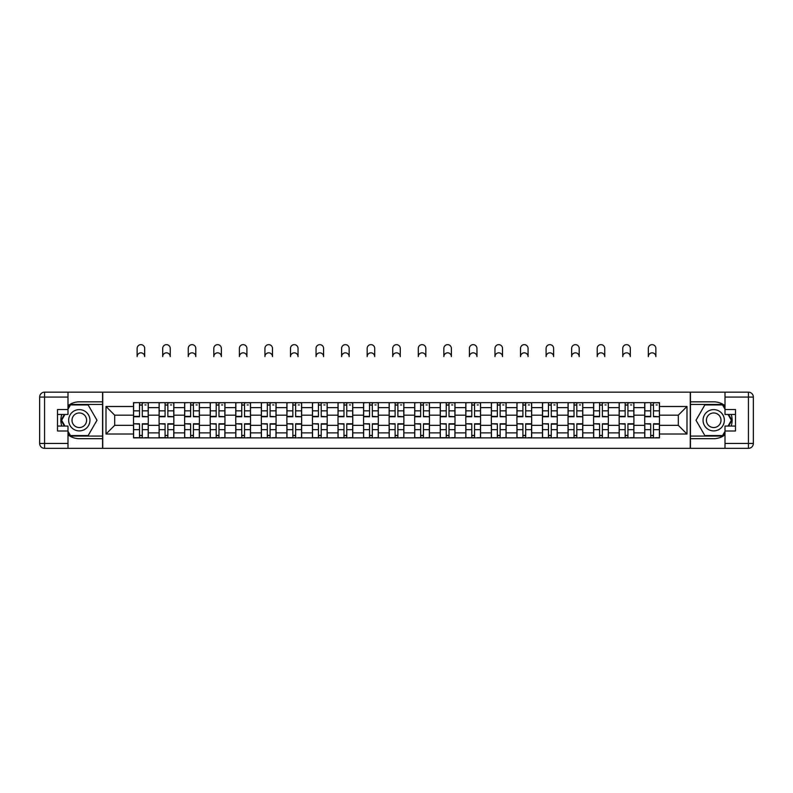 <?xml version="1.0" encoding="UTF-8"?>
<svg xmlns="http://www.w3.org/2000/svg" width="793" height="793" viewBox="0 0 793 793"><rect width="100%" height="100%" fill="white"/><g stroke="black" fill="none" stroke-linecap="round" stroke-linejoin="round"><path stroke-width="1.19" d="M68 434.812A18.437 18.437 0 0 0 79.3 438.688L102.565 438.688L102.565 448.352L690.435 448.352L690.435 438.688L713.7 438.688A18.437 18.437 0 0 0 725 434.812M725 405.699A18.437 18.437 0 0 0 713.7 401.823L690.435 401.823L690.435 392.158L102.565 392.158L102.565 401.823L79.3 401.823A18.437 18.437 0 0 0 68 405.699M159.096 437.875L159.096 407.642L148.281 407.642L148.281 437.875M148.281 407.642L148.281 402.646M159.096 407.642L159.096 402.646M173.836 402.646L173.836 437.875M184.65 437.875L184.65 402.646M199.4 402.646L199.4 437.875M210.214 437.875L210.214 402.646M224.954 402.646L224.954 437.875M235.769 437.875L235.769 402.646M250.519 402.646L250.519 437.875M261.333 437.875L261.333 402.646M276.073 402.646L276.073 437.875M286.888 437.875L286.888 402.646M301.637 402.646L301.637 437.875M312.452 437.875L312.452 402.646M327.192 402.646L327.192 437.875M338.006 437.875L338.006 402.646M352.756 402.646L352.756 437.875M363.571 437.875L363.571 402.646M378.311 402.646L378.311 437.875M389.125 437.875L389.125 402.646M403.875 402.646L403.875 437.875M414.689 437.875L414.689 402.646M429.429 402.646L429.429 437.875M440.244 437.875L440.244 402.646M454.994 402.646L454.994 437.875M465.808 437.875L465.808 402.646M480.548 402.646L480.548 437.875M491.363 437.875L491.363 402.646M506.112 402.646L506.112 437.875M516.927 437.875L516.927 402.646M531.667 402.646L531.667 437.875M542.481 437.875L542.481 402.646M557.231 402.646L557.231 437.875M568.046 437.875L568.046 402.646M582.786 402.646L582.786 437.875M593.6 437.875L593.6 402.646M608.35 402.646L608.35 437.875M619.164 437.875L619.164 402.646M633.904 402.646L633.904 437.875M644.719 437.875L644.719 402.646M644.719 425.335L633.904 425.335M619.164 425.335L608.35 425.335M593.6 425.335L582.786 425.335M568.046 425.335L557.231 425.335M542.481 425.335L531.667 425.335M516.927 425.335L506.112 425.335M491.363 425.335L480.548 425.335M465.808 425.335L454.994 425.335M440.244 425.335L429.429 425.335M414.689 425.335L403.875 425.335M389.125 425.335L378.311 425.335M363.571 425.335L352.756 425.335M338.006 425.335L327.192 425.335M312.452 425.335L301.637 425.335M286.888 425.335L276.073 425.335M261.333 425.335L250.519 425.335M235.769 425.335L224.954 425.335M210.214 425.335L199.4 425.335M184.65 425.335L173.836 425.335M159.096 425.335L148.281 425.335M644.719 415.175L633.904 415.175M619.164 415.175L608.35 415.175M593.6 415.175L582.786 415.175M568.046 415.175L557.231 415.175M542.481 415.175L531.667 415.175M516.927 415.175L506.112 415.175M491.363 415.175L480.548 415.175M465.808 415.175L454.994 415.175M440.244 415.175L429.429 415.175M414.689 415.175L403.875 415.175M389.125 415.175L378.311 415.175M363.571 415.175L352.756 415.175M338.006 415.175L327.192 415.175M312.452 415.175L301.637 415.175M286.888 415.175L276.073 415.175M261.333 415.175L250.519 415.175M235.769 415.175L224.954 415.175M210.214 415.175L199.4 415.175M184.65 415.175L173.836 415.175M159.096 415.175L148.281 415.175M114.688 425.335L133.531 425.335L133.531 415.175L114.688 415.175L114.688 425.335L106.004 434.019L106.004 406.492L133.531 406.492L133.531 415.175M659.469 415.175L659.469 425.335L678.312 425.335L678.312 415.175L659.469 415.175L659.469 402.646L133.531 402.646L133.531 406.492M659.469 406.492L686.996 406.492L686.996 434.019L659.469 434.019L659.469 425.335M133.531 425.335L133.531 437.875L659.469 437.875L659.469 434.019M133.531 434.019L106.004 434.019M690.267 448.352L690.267 392.158M102.733 448.352L102.733 392.158M142.294 435.416L139.509 435.416M139.509 405.104L142.294 405.104M167.858 435.416L165.073 435.416M165.073 405.104L167.858 405.104M193.413 435.416L190.627 435.416M190.627 405.104L193.413 405.104M218.977 435.416L216.192 435.416M216.192 405.104L218.977 405.104M244.531 435.416L241.746 435.416M241.746 405.104L244.531 405.104M270.096 435.416L267.31 435.416M267.31 405.104L270.096 405.104M295.65 435.416L292.865 435.416M292.865 405.104L295.65 405.104M321.215 435.416L318.429 435.416M318.429 405.104L321.215 405.104M346.769 435.416L343.984 435.416M343.984 405.104L346.769 405.104M372.333 435.416L369.548 435.416M369.548 405.104L372.333 405.104M397.888 435.416L395.112 435.416M395.112 405.104L397.888 405.104M423.452 435.416L420.667 435.416M420.667 405.104L423.452 405.104M449.016 435.416L446.231 435.416M446.231 405.104L449.016 405.104M474.571 435.416L471.785 435.416M471.785 405.104L474.571 405.104M500.135 435.416L497.35 435.416M497.35 405.104L500.135 405.104M525.69 435.416L522.904 435.416M522.904 405.104L525.69 405.104M551.254 435.416L548.469 435.416M548.469 405.104L551.254 405.104M576.808 435.416L574.023 435.416M574.023 405.104L576.808 405.104M602.373 435.416L599.587 435.416M599.587 405.104L602.373 405.104M627.927 435.416L625.142 435.416M625.142 405.104L627.927 405.104M653.491 435.416L650.706 435.416M650.706 405.104L653.491 405.104M106.004 406.492L114.688 415.175M678.312 425.335L686.996 434.019M678.312 415.175L686.996 406.492M144.673 356.602A3.767 3.767 0 0 0 140.906 352.835A3.767 3.767 0 0 0 137.139 356.602L137.139 348.414A3.767 3.767 0 0 1 140.906 344.648A3.767 3.767 0 0 1 144.673 348.414L144.673 356.602M142.294 416.384L148.192 416.731L142.294 416.731L142.294 402.804L148.192 402.804L144.921 402.804M148.192 416.384L148.192 402.804M139.509 404.936L142.294 404.936M144.921 404.936L146.071 404.936M137.139 402.646L133.611 402.804L133.611 416.731L139.509 416.731L139.509 402.804L144.673 402.646M139.509 424.126L133.611 423.779L139.509 423.779L139.509 437.706L133.611 437.706L136.892 437.706M133.611 424.126L133.611 437.706M142.294 435.575L139.509 435.575M144.921 437.706L148.192 437.706L148.192 423.779L142.294 423.779L142.294 437.706L137.139 437.706M148.192 437.706L144.673 437.706M170.237 356.602A3.767 3.767 0 0 0 166.461 352.835A3.767 3.767 0 0 0 162.694 356.602L162.694 348.414A3.767 3.767 0 0 1 166.461 344.648A3.767 3.767 0 0 1 170.237 348.414L170.237 356.602M167.858 416.384L173.756 416.731L167.858 416.731L167.858 402.804L173.756 402.804L170.475 402.804M173.756 416.384L173.756 402.804M165.073 404.936L167.858 404.936M170.475 404.936L171.625 404.936M162.694 402.646L159.175 402.804L159.175 416.731L165.073 416.731L165.073 402.804L170.237 402.646M195.792 356.602A3.767 3.767 0 0 0 192.025 352.835A3.767 3.767 0 0 0 188.258 356.602L188.258 348.414A3.767 3.767 0 0 1 192.025 344.648A3.767 3.767 0 0 1 195.792 348.414L195.792 356.602M193.413 416.384L199.311 416.731L193.413 416.731L193.413 402.804L199.311 402.804L196.04 402.804M199.311 416.384L199.311 402.804M190.627 404.936L193.413 404.936M196.04 404.936L197.189 404.936M188.258 402.646L184.729 402.804L184.729 416.731L190.627 416.731L190.627 402.804L193.413 402.804M61.814 414.442A18.437 18.437 0 0 0 61.814 426.069M102.565 392.158L68 392.158L68 414.442L57.512 414.442M102.565 448.352L44.567 448.352A4.917 4.917 0 0 1 39.65 443.446L39.65 397.075A4.917 4.917 0 0 1 44.567 392.158L68 392.158M102.565 438.688L102.565 401.823M57.512 426.069L68 426.069L68 448.352M68 409.525L57.512 409.525L57.512 430.986L68 430.986M102.565 404.45L70.171 404.45L68 408.217M68 432.294L70.171 436.071L102.565 436.071M64.402 414.442L61.041 420.26L64.402 426.069M731.186 426.069A18.437 18.437 0 0 0 731.186 414.442M690.435 448.352L725 448.352L725 426.069L735.488 426.069M690.435 392.158L748.433 392.158A4.917 4.917 0 0 1 753.35 397.075L753.35 443.446A4.917 4.917 0 0 1 748.433 448.352L725 448.352M690.435 401.823L690.435 438.688M735.488 414.442L725 414.442L725 392.158M725 430.986L735.488 430.986L735.488 409.525L725 409.525M690.435 436.071L722.829 436.071L725 432.294M725 408.217L722.829 404.45L690.435 404.45M728.598 426.069L731.959 420.26L728.598 414.442M68.654 420.26A10.646 10.646 0 0 0 79.3 430.906A10.646 10.646 0 0 0 89.946 420.26A10.646 10.646 0 0 0 79.3 409.604A10.646 10.646 0 0 0 68.654 420.26M72.004 420.26A7.296 7.296 0 0 0 79.3 427.546A7.296 7.296 0 0 0 86.596 420.26A7.296 7.296 0 0 0 79.3 412.965A7.296 7.296 0 0 0 72.004 420.26M68 409.198L70.458 404.936L88.142 404.936L96.994 420.26L88.142 435.575L70.458 435.575L68 431.313M64.967 426.069L61.606 420.26L64.967 414.442M703.054 420.26A10.646 10.646 0 0 0 713.7 430.906A10.646 10.646 0 0 0 724.346 420.26A10.646 10.646 0 0 0 713.7 409.604A10.646 10.646 0 0 0 703.054 420.26M706.404 420.26A7.296 7.296 0 0 0 713.7 427.546A7.296 7.296 0 0 0 720.996 420.26A7.296 7.296 0 0 0 713.7 412.965A7.296 7.296 0 0 0 706.404 420.26M725 431.313L722.542 435.575L704.858 435.575L696.006 420.26L704.858 404.936L722.542 404.936L725 409.198M728.033 414.442L731.394 420.26L728.033 426.069M165.073 424.126L159.175 423.779L165.073 423.779L165.073 437.706L159.175 437.706L162.446 437.706M159.175 424.126L159.175 437.706M167.858 435.575L165.073 435.575M170.475 437.706L173.756 437.706L173.756 423.779L167.858 423.779L167.858 437.706L162.694 437.706M173.756 437.706L170.237 437.706M190.627 424.126L184.729 423.779L190.627 423.779L190.627 437.706L184.729 437.706L188.01 437.706M184.729 424.126L184.729 437.706M193.413 435.575L190.627 435.575M196.04 437.706L199.311 437.706L199.311 423.779L193.413 423.779L193.413 437.706L188.258 437.706M199.311 437.706L195.792 437.706M221.356 356.602A3.767 3.767 0 0 0 217.579 352.835A3.767 3.767 0 0 0 213.813 356.602L213.813 348.414A3.767 3.767 0 0 1 217.579 344.648A3.767 3.767 0 0 1 221.356 348.414L221.356 356.602M218.977 416.384L224.875 416.731L218.977 416.731L218.977 402.804L224.875 402.804L221.594 402.804M224.875 416.384L224.875 402.804M216.192 404.936L218.977 404.936M221.594 404.936L222.744 404.936M213.813 402.646L210.294 402.804L210.294 416.731L216.192 416.731L216.192 402.804L221.356 402.646M246.91 356.602A3.767 3.767 0 0 0 243.144 352.835A3.767 3.767 0 0 0 239.377 356.602L239.377 348.414A3.767 3.767 0 0 1 243.144 344.648A3.767 3.767 0 0 1 246.91 348.414L246.91 356.602M244.531 416.384L250.429 416.731L244.531 416.731L244.531 402.804L250.429 402.804L247.158 402.804M250.429 416.384L250.429 402.804M241.746 404.936L244.531 404.936M247.158 404.936L248.308 404.936M239.377 402.646L235.848 402.804L235.848 416.731L241.746 416.731L241.746 402.804L246.91 402.646M272.475 356.602A3.767 3.767 0 0 0 268.698 352.835A3.767 3.767 0 0 0 264.931 356.602L264.931 348.414A3.767 3.767 0 0 1 268.698 344.648A3.767 3.767 0 0 1 272.475 348.414L272.475 356.602M270.096 416.384L275.994 416.731L270.096 416.731L270.096 402.804L275.994 402.804L272.713 402.804M275.994 416.384L275.994 402.804M267.31 404.936L270.096 404.936M272.713 404.936L273.863 404.936M264.931 402.646L261.412 402.804L261.412 416.731L267.31 416.731L267.31 402.804L272.475 402.646M216.192 424.126L210.294 423.779L216.192 423.779L216.192 437.706L210.294 437.706L213.565 437.706M210.294 424.126L210.294 437.706M218.977 435.575L216.192 435.575M221.594 437.706L224.875 437.706L224.875 423.779L218.977 423.779L218.977 437.706L213.813 437.706M224.875 437.706L221.356 437.706M241.746 424.126L235.848 423.779L241.746 423.779L241.746 437.706L235.848 437.706L239.129 437.706M235.848 424.126L235.848 437.706M244.531 435.575L241.746 435.575M247.158 437.706L250.429 437.706L250.429 423.779L244.531 423.779L244.531 437.706L239.377 437.706M250.429 437.706L246.91 437.706M267.31 424.126L261.412 423.779L267.31 423.779L267.31 437.706L261.412 437.706L264.684 437.706M261.412 424.126L261.412 437.706M270.096 435.575L267.31 435.575M272.713 437.706L275.994 437.706L275.994 423.779L270.096 423.779L270.096 437.706L264.931 437.706M275.994 437.706L272.475 437.706M298.029 356.602A3.767 3.767 0 0 0 294.262 352.835A3.767 3.767 0 0 0 290.496 356.602L290.496 348.414A3.767 3.767 0 0 1 294.262 344.648A3.767 3.767 0 0 1 298.029 348.414L298.029 356.602M295.65 416.384L301.548 416.731L295.65 416.731L295.65 402.804L301.548 402.804L298.277 402.804M301.548 416.384L301.548 402.804M292.865 404.936L295.65 404.936M298.277 404.936L299.427 404.936M290.496 402.646L286.967 402.804L286.967 416.731L292.865 416.731L292.865 402.804L298.029 402.646M292.865 424.126L286.967 423.779L292.865 423.779L292.865 437.706L286.967 437.706L290.248 437.706M286.967 424.126L286.967 437.706M295.65 435.575L292.865 435.575M298.277 437.706L301.548 437.706L301.548 423.779L295.65 423.779L295.65 437.706L290.496 437.706M301.548 437.706L298.029 437.706M323.594 356.602A3.767 3.767 0 0 0 319.817 352.835A3.767 3.767 0 0 0 316.05 356.602L316.05 348.414A3.767 3.767 0 0 1 319.817 344.648A3.767 3.767 0 0 1 323.594 348.414L323.594 356.602M321.215 416.384L327.113 416.731L321.215 416.731L321.215 402.804L327.113 402.804L323.831 402.804M327.113 416.384L327.113 402.804M318.429 404.936L321.215 404.936M323.831 404.936L324.981 404.936M316.05 402.646L312.531 402.804L312.531 416.731L318.429 416.731L318.429 402.804L323.594 402.646M318.429 424.126L312.531 423.779L318.429 423.779L318.429 437.706L312.531 437.706L315.812 437.706M312.531 424.126L312.531 437.706M321.215 435.575L318.429 435.575M323.831 437.706L327.113 437.706L327.113 423.779L321.215 423.779L321.215 437.706L316.05 437.706M327.113 437.706L323.594 437.706M349.148 356.602A3.767 3.767 0 0 0 345.381 352.835A3.767 3.767 0 0 0 341.614 356.602L341.614 348.414A3.767 3.767 0 0 1 345.381 344.648A3.767 3.767 0 0 1 349.148 348.414L349.148 356.602M346.769 416.384L352.677 416.731L346.769 416.731L346.769 402.804L352.677 402.804L349.396 402.804M352.677 416.384L352.677 402.804M343.984 404.936L346.769 404.936M349.396 404.936L350.546 404.936M341.614 402.646L338.086 402.804L338.086 416.731L343.984 416.731L343.984 402.804L346.769 402.804M343.984 424.126L338.086 423.779L343.984 423.779L343.984 437.706L338.086 437.706L341.367 437.706M338.086 424.126L338.086 437.706M346.769 435.575L343.984 435.575M349.396 437.706L352.677 437.706L352.677 423.779L346.769 423.779L346.769 437.706L341.614 437.706M352.677 437.706L349.148 437.706M374.712 356.602A3.767 3.767 0 0 0 370.936 352.835A3.767 3.767 0 0 0 367.169 356.602L367.169 348.414A3.767 3.767 0 0 1 370.936 344.648A3.767 3.767 0 0 1 374.712 348.414L374.712 356.602M372.333 416.384L378.231 416.731L372.333 416.731L372.333 402.804L378.231 402.804L374.95 402.804M378.231 416.384L378.231 402.804M369.548 404.936L372.333 404.936M374.95 404.936L376.1 404.936M367.169 402.646L363.65 402.804L363.65 416.731L369.548 416.731L369.548 402.804L372.333 402.804M369.548 424.126L363.65 423.779L369.548 423.779L369.548 437.706L363.65 437.706L366.931 437.706M363.65 424.126L363.65 437.706M372.333 435.575L369.548 435.575M374.95 437.706L378.231 437.706L378.231 423.779L372.333 423.779L372.333 437.706L367.169 437.706M378.231 437.706L374.712 437.706M400.267 356.602A3.767 3.767 0 0 0 396.5 352.835A3.767 3.767 0 0 0 392.733 356.602L392.733 348.414A3.767 3.767 0 0 1 396.5 344.648A3.767 3.767 0 0 1 400.267 348.414L400.267 356.602M397.888 416.384L403.796 416.731L397.888 416.731L397.888 402.804L403.796 402.804L400.515 402.804M403.796 416.384L403.796 402.804M395.112 404.936L397.888 404.936M400.515 404.936L401.664 404.936M392.733 402.646L389.204 402.804L389.204 416.731L395.112 416.731L395.112 402.804L397.888 402.804M395.112 424.126L389.204 423.779L395.112 423.779L395.112 437.706L389.204 437.706L392.485 437.706M389.204 424.126L389.204 437.706M397.888 435.575L395.112 435.575M400.515 437.706L403.796 437.706L403.796 423.779L397.888 423.779L397.888 437.706L392.733 437.706M403.796 437.706L400.267 437.706M425.831 356.602A3.767 3.767 0 0 0 422.064 352.835A3.767 3.767 0 0 0 418.288 356.602L418.288 348.414A3.767 3.767 0 0 1 422.064 344.648A3.767 3.767 0 0 1 425.831 348.414L425.831 356.602M423.452 416.384L429.35 416.731L423.452 416.731L423.452 402.804L429.35 402.804L426.069 402.804M429.35 416.384L429.35 402.804M420.667 404.936L423.452 404.936M426.069 404.936L427.219 404.936M418.288 402.646L414.769 402.804L414.769 416.731L420.667 416.731L420.667 402.804L425.831 402.646M420.667 424.126L414.769 423.779L420.667 423.779L420.667 437.706L414.769 437.706L418.05 437.706M414.769 424.126L414.769 437.706M423.452 435.575L420.667 435.575M426.069 437.706L429.35 437.706L429.35 423.779L423.452 423.779L423.452 437.706L418.288 437.706M429.35 437.706L425.831 437.706M451.386 356.602A3.767 3.767 0 0 0 447.619 352.835A3.767 3.767 0 0 0 443.852 356.602L443.852 348.414A3.767 3.767 0 0 1 447.619 344.648A3.767 3.767 0 0 1 451.386 348.414L451.386 356.602M449.016 416.384L454.914 416.731L449.016 416.731L449.016 402.804L454.914 402.804L451.633 402.804M454.914 416.384L454.914 402.804M446.231 404.936L449.016 404.936M451.633 404.936L452.783 404.936M443.852 402.646L440.323 402.804L440.323 416.731L446.231 416.731L446.231 402.804L451.386 402.646M446.231 424.126L440.323 423.779L446.231 423.779L446.231 437.706L440.323 437.706L443.604 437.706M440.323 424.126L440.323 437.706M449.016 435.575L446.231 435.575M451.633 437.706L454.914 437.706L454.914 423.779L449.016 423.779L449.016 437.706L443.852 437.706M454.914 437.706L451.386 437.706M476.95 356.602A3.767 3.767 0 0 0 473.183 352.835A3.767 3.767 0 0 0 469.406 356.602L469.406 348.414A3.767 3.767 0 0 1 473.183 344.648A3.767 3.767 0 0 1 476.95 348.414L476.95 356.602M474.571 416.384L480.469 416.731L474.571 416.731L474.571 402.804L480.469 402.804L477.188 402.804M480.469 416.384L480.469 402.804M471.785 404.936L474.571 404.936M477.188 404.936L478.338 404.936M469.406 402.646L465.887 402.804L465.887 416.731L471.785 416.731L471.785 402.804L476.95 402.646M471.785 424.126L465.887 423.779L471.785 423.779L471.785 437.706L465.887 437.706L469.169 437.706M465.887 424.126L465.887 437.706M474.571 435.575L471.785 435.575M477.188 437.706L480.469 437.706L480.469 423.779L474.571 423.779L474.571 437.706L469.406 437.706M480.469 437.706L476.95 437.706M502.504 356.602A3.767 3.767 0 0 0 498.738 352.835A3.767 3.767 0 0 0 494.971 356.602L494.971 348.414A3.767 3.767 0 0 1 498.738 344.648A3.767 3.767 0 0 1 502.504 348.414L502.504 356.602M500.135 416.384L506.033 416.731L500.135 416.731L500.135 402.804L506.033 402.804L502.752 402.804M506.033 416.384L506.033 402.804M497.35 404.936L500.135 404.936M502.752 404.936L503.902 404.936M494.971 402.646L491.452 402.804L491.452 416.731L497.35 416.731L497.35 402.804L502.504 402.646M497.35 424.126L491.452 423.779L497.35 423.779L497.35 437.706L491.452 437.706L494.723 437.706M491.452 424.126L491.452 437.706M500.135 435.575L497.35 435.575M502.752 437.706L506.033 437.706L506.033 423.779L500.135 423.779L500.135 437.706L494.971 437.706M506.033 437.706L502.504 437.706M528.069 356.602A3.767 3.767 0 0 0 524.302 352.835A3.767 3.767 0 0 0 520.525 356.602L520.525 348.414A3.767 3.767 0 0 1 524.302 344.648A3.767 3.767 0 0 1 528.069 348.414L528.069 356.602M525.69 416.384L531.588 416.731L525.69 416.731L525.69 402.804L531.588 402.804L528.316 402.804M531.588 416.384L531.588 402.804M522.904 404.936L525.69 404.936M528.316 404.936L529.456 404.936M520.525 402.646L517.006 402.804L517.006 416.731L522.904 416.731L522.904 402.804L525.69 402.804M522.904 424.126L517.006 423.779L522.904 423.779L522.904 437.706L517.006 437.706L520.287 437.706M517.006 424.126L517.006 437.706M525.69 435.575L522.904 435.575M528.316 437.706L531.588 437.706L531.588 423.779L525.69 423.779L525.69 437.706L520.525 437.706M531.588 437.706L528.069 437.706M553.623 356.602A3.767 3.767 0 0 0 549.856 352.835A3.767 3.767 0 0 0 546.09 356.602L546.09 348.414A3.767 3.767 0 0 1 549.856 344.648A3.767 3.767 0 0 1 553.623 348.414L553.623 356.602M551.254 416.384L557.152 416.731L551.254 416.731L551.254 402.804L557.152 402.804L553.871 402.804M557.152 416.384L557.152 402.804M548.469 404.936L551.254 404.936M553.871 404.936L555.021 404.936M546.09 402.646L542.571 402.804L542.571 416.731L548.469 416.731L548.469 402.804L553.623 402.646M548.469 424.126L542.571 423.779L548.469 423.779L548.469 437.706L542.571 437.706L545.842 437.706M542.571 424.126L542.571 437.706M551.254 435.575L548.469 435.575M553.871 437.706L557.152 437.706L557.152 423.779L551.254 423.779L551.254 437.706L546.09 437.706M557.152 437.706L553.623 437.706M579.187 356.602A3.767 3.767 0 0 0 575.421 352.835A3.767 3.767 0 0 0 571.644 356.602L571.644 348.414A3.767 3.767 0 0 1 575.421 344.648A3.767 3.767 0 0 1 579.187 348.414L579.187 356.602M576.808 416.384L582.706 416.731L576.808 416.731L576.808 402.804L582.706 402.804L579.435 402.804M582.706 416.384L582.706 402.804M574.023 404.936L576.808 404.936M579.435 404.936L580.575 404.936M571.644 402.646L568.125 402.804L568.125 416.731L574.023 416.731L574.023 402.804L576.808 402.804M574.023 424.126L568.125 423.779L574.023 423.779L574.023 437.706L568.125 437.706L571.406 437.706M568.125 424.126L568.125 437.706M576.808 435.575L574.023 435.575M579.435 437.706L582.706 437.706L582.706 423.779L576.808 423.779L576.808 437.706L571.644 437.706M582.706 437.706L579.187 437.706M604.742 356.602A3.767 3.767 0 0 0 600.975 352.835A3.767 3.767 0 0 0 597.208 356.602L597.208 348.414A3.767 3.767 0 0 1 600.975 344.648A3.767 3.767 0 0 1 604.742 348.414L604.742 356.602M602.373 416.384L608.271 416.731L602.373 416.731L602.373 402.804L608.271 402.804L604.99 402.804M608.271 416.384L608.271 402.804M599.587 404.936L602.373 404.936M604.99 404.936L606.139 404.936M597.208 402.646L593.689 402.804L593.689 416.731L599.587 416.731L599.587 402.804L604.742 402.646M599.587 424.126L593.689 423.779L599.587 423.779L599.587 437.706L593.689 437.706L596.96 437.706M593.689 424.126L593.689 437.706M602.373 435.575L599.587 435.575M604.99 437.706L608.271 437.706L608.271 423.779L602.373 423.779L602.373 437.706L597.208 437.706M608.271 437.706L604.742 437.706M630.306 356.602A3.767 3.767 0 0 0 626.539 352.835A3.767 3.767 0 0 0 622.763 356.602L622.763 348.414A3.767 3.767 0 0 1 626.539 344.648A3.767 3.767 0 0 1 630.306 348.414L630.306 356.602M627.927 416.384L633.825 416.731L627.927 416.731L627.927 402.804L633.825 402.804L630.554 402.804M633.825 416.384L633.825 402.804M625.142 404.936L627.927 404.936M630.554 404.936L631.694 404.936M622.763 402.646L619.244 402.804L619.244 416.731L625.142 416.731L625.142 402.804L630.306 402.646M625.142 424.126L619.244 423.779L625.142 423.779L625.142 437.706L619.244 437.706L622.525 437.706M619.244 424.126L619.244 437.706M627.927 435.575L625.142 435.575M630.554 437.706L633.825 437.706L633.825 423.779L627.927 423.779L627.927 437.706L622.763 437.706M633.825 437.706L630.306 437.706M655.861 356.602A3.767 3.767 0 0 0 652.094 352.835A3.767 3.767 0 0 0 648.327 356.602L648.327 348.414A3.767 3.767 0 0 1 652.094 344.648A3.767 3.767 0 0 1 655.861 348.414L655.861 356.602M653.491 416.384L659.389 416.731L653.491 416.731L653.491 402.804L659.389 402.804L656.108 402.804M659.389 416.384L659.389 402.804M650.706 404.936L653.491 404.936M656.108 404.936L657.258 404.936M648.327 402.646L644.808 402.804L644.808 416.731L650.706 416.731L650.706 402.804L655.861 402.646M650.706 424.126L644.808 423.779L650.706 423.779L650.706 437.706L644.808 437.706L648.079 437.706M644.808 424.126L644.808 437.706M653.491 435.575L650.706 435.575M656.108 437.706L659.389 437.706L659.389 423.779L653.491 423.779L653.491 437.706L648.327 437.706M659.389 437.706L655.861 437.706M619.164 407.642L608.35 407.642M593.6 407.642L582.786 407.642M568.046 407.642L557.231 407.642M542.481 407.642L531.667 407.642M516.927 407.642L506.112 407.642M491.363 407.642L480.548 407.642M465.808 407.642L454.994 407.642M440.244 407.642L429.429 407.642M414.689 407.642L403.875 407.642M389.125 407.642L378.311 407.642M363.571 407.642L352.756 407.642M338.006 407.642L327.192 407.642M312.452 407.642L301.637 407.642M286.888 407.642L276.073 407.642M261.333 407.642L250.519 407.642M235.769 407.642L224.954 407.642M210.214 407.642L199.4 407.642M184.65 407.642L173.836 407.642M644.719 407.642L633.904 407.642M619.164 432.869L608.35 432.869M593.6 432.869L582.786 432.869M568.046 432.869L557.231 432.869M542.481 432.869L531.667 432.869M516.927 432.869L506.112 432.869M491.363 432.869L480.548 432.869M465.808 432.869L454.994 432.869M440.244 432.869L429.429 432.869M414.689 432.869L403.875 432.869M389.125 432.869L378.311 432.869M363.571 432.869L352.756 432.869M338.006 432.869L327.192 432.869M312.452 432.869L301.637 432.869M286.888 432.869L276.073 432.869M261.333 432.869L250.519 432.869M235.769 432.869L224.954 432.869M210.214 432.869L199.4 432.869M184.65 432.869L173.836 432.869M159.096 432.869L148.281 432.869M644.719 432.869L633.904 432.869M142.294 410.853L148.192 410.853M133.611 416.384L139.509 416.384M133.611 410.853L139.509 410.853M139.509 429.657L133.611 429.657M148.192 424.126L142.294 424.126M148.192 429.657L142.294 429.657M167.858 410.853L173.756 410.853M159.175 416.384L165.073 416.384M159.175 410.853L165.073 410.853M193.413 410.853L199.311 410.853M184.729 416.384L190.627 416.384M184.729 410.853L190.627 410.853M68 397.075L44.567 397.075L44.567 443.446L68 443.446M39.65 397.075L44.567 397.075L44.567 392.158M44.567 448.352L44.567 443.446L39.65 443.446M725 443.446L748.433 443.446L748.433 397.075L725 397.075M753.35 443.446L748.433 443.446L748.433 448.352M748.433 392.158L748.433 397.075L753.35 397.075M165.073 429.657L159.175 429.657M173.756 424.126L167.858 424.126M173.756 429.657L167.858 429.657M190.627 429.657L184.729 429.657M199.311 424.126L193.413 424.126M199.311 429.657L193.413 429.657M218.977 410.853L224.875 410.853M210.294 416.384L216.192 416.384M210.294 410.853L216.192 410.853M244.531 410.853L250.429 410.853M235.848 416.384L241.746 416.384M235.848 410.853L241.746 410.853M270.096 410.853L275.994 410.853M261.412 416.384L267.31 416.384M261.412 410.853L267.31 410.853M216.192 429.657L210.294 429.657M224.875 424.126L218.977 424.126M224.875 429.657L218.977 429.657M241.746 429.657L235.848 429.657M250.429 424.126L244.531 424.126M250.429 429.657L244.531 429.657M267.31 429.657L261.412 429.657M275.994 424.126L270.096 424.126M275.994 429.657L270.096 429.657M295.65 410.853L301.548 410.853M286.967 416.384L292.865 416.384M286.967 410.853L292.865 410.853M292.865 429.657L286.967 429.657M301.548 424.126L295.65 424.126M301.548 429.657L295.65 429.657M321.215 410.853L327.113 410.853M312.531 416.384L318.429 416.384M312.531 410.853L318.429 410.853M318.429 429.657L312.531 429.657M327.113 424.126L321.215 424.126M327.113 429.657L321.215 429.657M346.769 410.853L352.677 410.853M338.086 416.384L343.984 416.384M338.086 410.853L343.984 410.853M343.984 429.657L338.086 429.657M352.677 424.126L346.769 424.126M352.677 429.657L346.769 429.657M372.333 410.853L378.231 410.853M363.65 416.384L369.548 416.384M363.65 410.853L369.548 410.853M369.548 429.657L363.65 429.657M378.231 424.126L372.333 424.126M378.231 429.657L372.333 429.657M397.888 410.853L403.796 410.853M389.204 416.384L395.112 416.384M389.204 410.853L395.112 410.853M395.112 429.657L389.204 429.657M403.796 424.126L397.888 424.126M403.796 429.657L397.888 429.657M423.452 410.853L429.35 410.853M414.769 416.384L420.667 416.384M414.769 410.853L420.667 410.853M420.667 429.657L414.769 429.657M429.35 424.126L423.452 424.126M429.35 429.657L423.452 429.657M449.016 410.853L454.914 410.853M440.323 416.384L446.231 416.384M440.323 410.853L446.231 410.853M446.231 429.657L440.323 429.657M454.914 424.126L449.016 424.126M454.914 429.657L449.016 429.657M474.571 410.853L480.469 410.853M465.887 416.384L471.785 416.384M465.887 410.853L471.785 410.853M471.785 429.657L465.887 429.657M480.469 424.126L474.571 424.126M480.469 429.657L474.571 429.657M500.135 410.853L506.033 410.853M491.452 416.384L497.35 416.384M491.452 410.853L497.35 410.853M497.35 429.657L491.452 429.657M506.033 424.126L500.135 424.126M506.033 429.657L500.135 429.657M525.69 410.853L531.588 410.853M517.006 416.384L522.904 416.384M517.006 410.853L522.904 410.853M522.904 429.657L517.006 429.657M531.588 424.126L525.69 424.126M531.588 429.657L525.69 429.657M551.254 410.853L557.152 410.853M542.571 416.384L548.469 416.384M542.571 410.853L548.469 410.853M548.469 429.657L542.571 429.657M557.152 424.126L551.254 424.126M557.152 429.657L551.254 429.657M576.808 410.853L582.706 410.853M568.125 416.384L574.023 416.384M568.125 410.853L574.023 410.853M574.023 429.657L568.125 429.657M582.706 424.126L576.808 424.126M582.706 429.657L576.808 429.657M602.373 410.853L608.271 410.853M593.689 416.384L599.587 416.384M593.689 410.853L599.587 410.853M599.587 429.657L593.689 429.657M608.271 424.126L602.373 424.126M608.271 429.657L602.373 429.657M627.927 410.853L633.825 410.853M619.244 416.384L625.142 416.384M619.244 410.853L625.142 410.853M625.142 429.657L619.244 429.657M633.825 424.126L627.927 424.126M633.825 429.657L627.927 429.657M653.491 410.853L659.389 410.853M644.808 416.384L650.706 416.384M644.808 410.853L650.706 410.853M650.706 429.657L644.808 429.657M659.389 424.126L653.491 424.126M659.389 429.657L653.491 429.657"/></g></svg>
